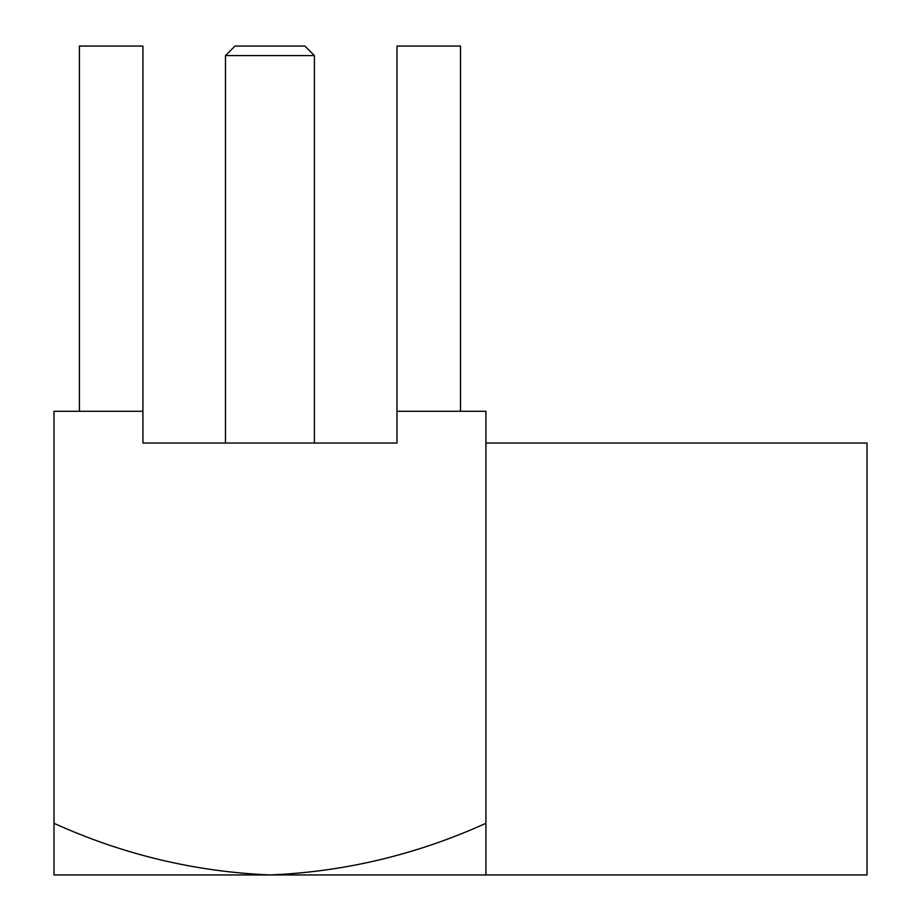 <?xml version="1.0" encoding="UTF-8"?>
<svg xmlns="http://www.w3.org/2000/svg" width="921" height="921" viewBox="0 0 921 921"><rect width="100%" height="100%" fill="white"/><g stroke="black" fill="none" stroke-linecap="round" stroke-linejoin="round"><path stroke-width="1.38" d="M53.994 411.273L142.916 411.273L142.916 443.036L396.986 443.036L396.986 411.273L485.908 411.273L485.908 823.305C416.66 854.63 344.673 871.842 269.945 874.95C194.826 871.75 122.838 854.538 53.994 823.305L53.994 411.273M53.994 823.305L53.994 874.95L485.908 874.95L485.908 823.305M485.908 443.036L867.006 443.036L867.006 874.95L485.908 874.95M79.402 411.273L79.402 46.05L142.916 46.05L142.916 411.273M460.5 411.273L460.5 46.05L396.986 46.05L396.986 411.273M225.484 55.582L235.016 46.05L304.886 46.05L314.406 55.582L225.484 55.582L225.484 443.036M314.406 55.582L314.406 443.036"/></g></svg>

